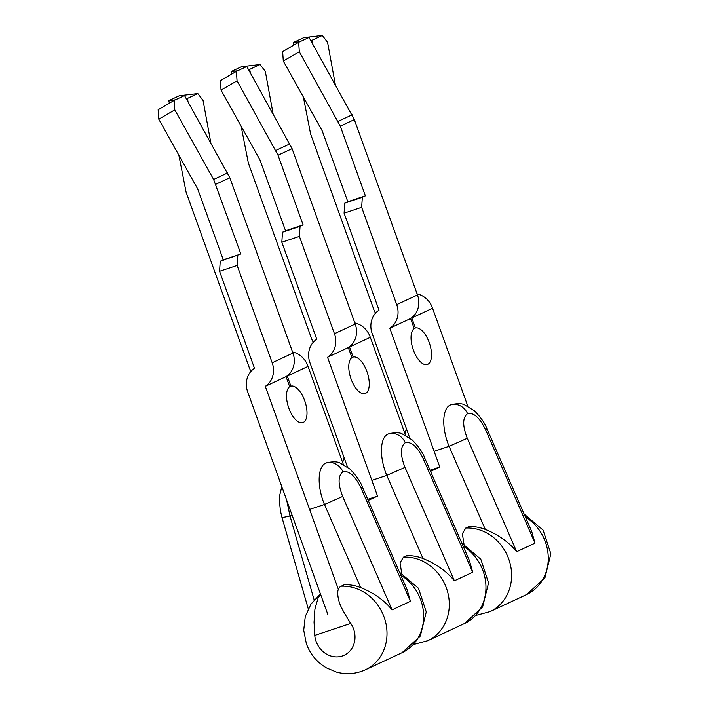 <?xml version="1.0" encoding="UTF-8"?>
<svg xmlns="http://www.w3.org/2000/svg" width="709" height="709" viewBox="0 0 709 709"><rect width="100%" height="100%" fill="white"/><g stroke="black" fill="none" stroke-linecap="round" stroke-linejoin="round"><path stroke-width="1.06" d="M320.548 594.213L318.057 598.121L314.929 609.004L314.043 622.139L314.769 635.432A22.156 19.71 -115 0 0 316.108 641.415A22.156 19.71 -115 0 0 342.332 655.993A22.156 19.71 -115 0 0 353.561 628.927A22.156 19.71 -115 0 0 350.769 623.424C343.768 612.611 339.824 605.131 338.946 601.002C336.775 592.742 337.519 587.814 341.171 586.219L344.228 584.792A44.312 39.429 -115 0 1 360.695 587.61C373.696 592.795 384.154 600.213 392.077 609.864L342.669 496.46L324.474 504.48L360.695 587.61M342.669 496.46C337.821 483.839 337.918 475.624 342.961 471.822C349.05 470.43 355.067 475.792 360.996 487.907L410.405 601.312L407.117 589.675L362.45 487.172C360.721 482.005 356.556 475.969 349.954 469.057L339.868 462.933C337.236 461.524 332.84 461.47 326.689 462.782L326.698 462.782M360.996 487.907L362.45 487.172M308.247 608.765L281.907 517.207A14.774 1.179 -16 0 0 289.999 515.975L292.126 515.266M338.37 589.33L265.29 386.334L286.055 376.639L289.671 386.689A19.205 8.721 71.6 0 0 288.82 408.109A19.205 8.721 71.6 0 0 302.832 422.617A19.205 8.721 71.6 0 0 304.702 400.691A19.205 8.721 71.6 0 0 290.894 386.121L289.618 386.547M265.29 386.334A20.676 18.399 -115 0 0 272.185 362.778L237.143 265.432L219.568 271.29L254.496 368.317A20.676 18.399 -115 0 0 247.804 392.166L327.771 614.278M343.333 464.413L308.043 366.376L287.278 376.071L290.894 386.121M292.56 351.983A20.676 18.399 65 0 1 308.043 366.376M286.055 376.639A20.676 18.399 -115 0 0 292.95 353.082L229.822 177.72L184.535 95.564L174.148 100.403L174.795 109.851L158.781 119.183L197.66 188.895L223.291 259.822L220.233 261.249L240.856 253.964L213.622 179.466L174.795 109.851M186.21 98.569L187.442 98.418L188.08 101.928M169.336 103.213L168.857 100.625L175.327 99.854M251.004 371.303A20.676 18.399 65 0 1 249.231 367.492L186.095 192.13L178.854 155.174M168.857 100.625L179.244 95.777L197.829 93.57L187.442 98.418M197.829 93.57L203.075 100.51L210.795 142.651M237.807 255.391L237.143 265.432M229.822 177.72L215.766 184.278M227.669 172.907L213.622 179.466M158.781 119.183L158.134 109.735L174.148 100.403M219.568 271.29L220.233 261.249M223.291 259.822L240.856 253.964M349.457 346.79A20.676 18.399 65 0 1 349.537 347.011L353.153 357.061A19.205 8.721 -108.4 0 1 366.961 371.631A19.205 8.721 -108.4 0 1 365.091 393.557A19.205 8.721 -108.4 0 1 351.079 379.04A19.205 8.721 -108.4 0 1 351.93 357.628L348.314 347.578A20.676 18.399 -115 0 0 355.218 324.022L292.081 148.66L246.794 66.495L236.407 71.343L237.054 80.791L221.04 90.123L259.919 159.835L285.55 230.762L282.492 232.189L300.067 226.331L299.402 236.363L281.827 242.221L316.763 339.257A20.676 18.399 -115 0 0 310.072 363.105L347.481 467.018M354.819 322.923A20.676 18.399 65 0 1 370.302 337.316L405.583 435.299M368.228 500.43L377.525 496.096L327.549 357.274L348.314 347.578M349.537 347.011L370.302 337.316M351.877 357.487L353.153 357.061M377.525 496.096L367.758 499.349M327.549 357.274A20.676 18.399 -115 0 0 334.444 333.717L299.402 236.363M248.469 69.509L249.701 69.358L250.348 72.867M231.595 74.153L231.116 71.565L237.595 70.794M313.272 342.243A20.676 18.399 65 0 1 311.49 338.432L248.354 163.07L241.113 126.105M292.081 148.66L278.034 155.218L303.115 224.904L300.067 226.331M278.034 155.218L237.054 80.791M289.928 143.847L275.881 150.405M221.04 90.123L220.393 80.675L236.407 71.343M281.827 242.221L282.492 232.189M231.116 71.565L241.503 66.717L260.088 64.51L249.701 69.358M260.088 64.51L265.334 71.449L273.054 113.582M303.115 224.904L285.55 230.762M411.716 317.729A20.676 18.399 65 0 1 411.796 317.951L415.412 328.001A19.205 8.721 -108.4 0 1 429.22 342.571A19.205 8.721 -108.4 0 1 427.359 364.488A19.205 8.721 -108.4 0 1 413.338 349.98A19.205 8.721 -108.4 0 1 414.189 328.568L410.573 318.518A20.676 18.399 -115 0 0 417.477 294.962L354.34 119.591L309.053 37.435L298.666 42.283L299.313 51.73L283.299 61.063L322.178 130.775L347.809 201.702L344.751 203.12L362.326 197.262L361.661 207.303L344.087 213.161L379.023 310.188A20.676 18.399 -115 0 0 372.331 334.036L409.713 437.887M430.531 471.352L439.784 467.036L389.808 328.214L410.573 318.518M411.796 317.951L432.561 308.255L467.825 406.186M414.145 328.427L415.412 328.001M439.784 467.036L430.062 470.271M389.808 328.214A20.676 18.399 -115 0 0 396.703 304.648L361.661 207.303M417.078 293.863A20.676 18.399 65 0 1 432.561 308.255M310.728 40.44L311.96 40.298L312.607 43.807M293.854 45.092L293.384 42.496L299.854 41.734M375.531 313.183A20.676 18.399 65 0 1 373.749 309.372L310.613 134.01L303.372 97.044M354.34 119.591L340.293 126.149L365.383 195.844L362.326 197.262M340.293 126.149L299.313 51.73M352.187 114.787L338.14 121.336M283.299 61.063L282.652 51.615L298.666 42.283M344.087 213.161L344.751 203.12M293.384 42.496L303.762 37.648L322.347 35.45L311.96 40.298M322.347 35.45L327.593 42.38L335.313 84.522M365.383 195.844L347.809 201.702M401.693 573.289L400.053 562.822L403.474 557.132L406.532 555.714A44.312 39.429 -115 0 1 422.998 558.532C436 563.708 446.457 571.126 454.38 580.786L404.972 467.373L386.777 475.393L422.998 558.532M404.972 467.373C400.124 454.753 400.222 446.537 405.264 442.735C411.353 441.344 417.362 446.705 423.3 458.82L472.708 572.234L469.42 560.589L424.753 458.094C423.025 452.927 418.859 446.883 412.257 439.979L402.171 433.855C399.539 432.446 395.143 432.393 388.993 433.695L389.002 433.695M423.3 458.82L424.753 458.094M463.996 544.202L462.357 533.744L465.778 528.054L468.835 526.627A44.312 39.429 -115 0 1 485.302 529.446C498.303 534.63 508.761 542.048 516.684 551.699L467.275 438.295L449.081 446.315L485.302 529.446M467.275 438.295C462.428 425.675 462.525 417.459 467.568 413.657C473.656 412.266 479.665 417.628 485.603 429.743L535.011 543.147L531.723 531.511L487.056 429.007C485.328 423.84 481.163 417.805 474.56 410.892L464.475 404.768C461.843 403.359 457.447 403.306 451.296 404.617L451.305 404.617M485.603 429.743L487.056 429.007M320.468 593.982L311.021 603.988L305.269 616.52L303.718 630.248L306.385 643.816C310.241 654.23 316.932 662.259 326.468 667.913L336.483 672.114C346.417 674.791 356.06 674.02 365.401 669.801A44.312 39.429 -115 0 0 384.118 617.158A44.312 39.429 -115 0 0 341.171 586.219M399.513 572.243L418.496 588.293L426.26 611.938L420.322 636.035L402.056 652.697A44.312 39.429 -115 0 0 420.765 600.053A44.312 39.429 -115 0 0 400.807 575.203M410.405 601.312L392.077 609.864M314.14 599.911L289.999 515.975L286.693 500.173M309.603 509.434L324.474 504.48C316.852 486.277 317.526 466.442 325.874 463.101A14.774 13.143 65 0 1 342.961 471.822M325.874 463.101L326.689 462.782M350.769 623.424L314.769 635.432M292.95 353.082L272.185 362.778M355.218 324.022L334.444 333.717M417.477 294.962L396.703 304.648M413.826 644.437L427.704 640.714A44.312 39.429 -115 0 0 446.422 588.08A44.312 39.429 -115 0 0 403.474 557.132M461.816 543.156L480.799 559.215L488.563 582.86L482.625 606.957L464.36 623.61A44.312 39.429 -115 0 0 483.068 570.975A44.312 39.429 -115 0 0 463.11 546.125M472.708 572.234L454.38 580.786M371.862 480.365L386.777 475.393C379.155 457.19 379.829 437.364 388.178 434.023A14.774 13.143 65 0 1 405.264 442.735M388.178 434.023L388.993 433.695M476.129 615.359L490.008 611.637A44.312 39.429 -115 0 0 508.725 558.993A44.312 39.429 -115 0 0 465.778 528.054M524.119 514.078L543.103 530.128L550.866 553.782L544.929 577.87L526.663 594.532A44.312 39.429 -115 0 0 545.372 541.889A44.312 39.429 -115 0 0 525.413 517.038M535.011 543.147L516.684 551.699M434.121 451.305L449.081 446.315C441.459 428.112 442.132 408.278 450.481 404.936A14.774 13.143 65 0 1 467.568 413.657M450.481 404.936L451.296 404.617M402.056 652.697L365.401 669.801M281.907 517.207L280.392 510.657L279.479 501.307L279.807 494.926L281.819 486.64M464.36 623.61L427.704 640.714M342.66 462.534L344.095 457.624M526.663 594.532L490.008 611.637M404.945 433.545L406.372 428.608"/></g></svg>
